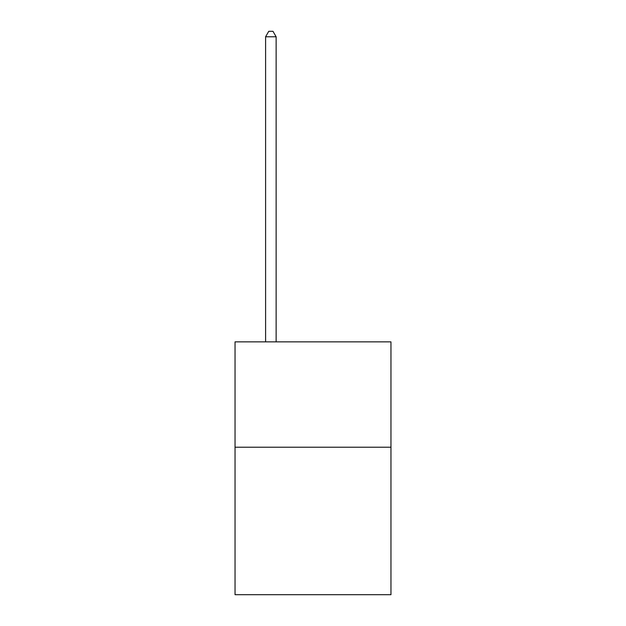 <?xml version="1.0" encoding="UTF-8"?>
<svg xmlns="http://www.w3.org/2000/svg" width="626" height="626" viewBox="0 0 626 626"><rect width="100%" height="100%" fill="white"/><g stroke="black" fill="none" stroke-linecap="round" stroke-linejoin="round"><path stroke-width="0.94" d="M390.96 447.214L390.96 594.7L235.04 594.7L235.04 341.866L390.96 341.866L390.96 447.214L235.04 447.214M276.129 341.866L276.129 36.777L265.596 36.777L265.596 341.866M265.596 36.777L268.757 31.3L272.967 31.3L276.129 36.777"/></g></svg>

